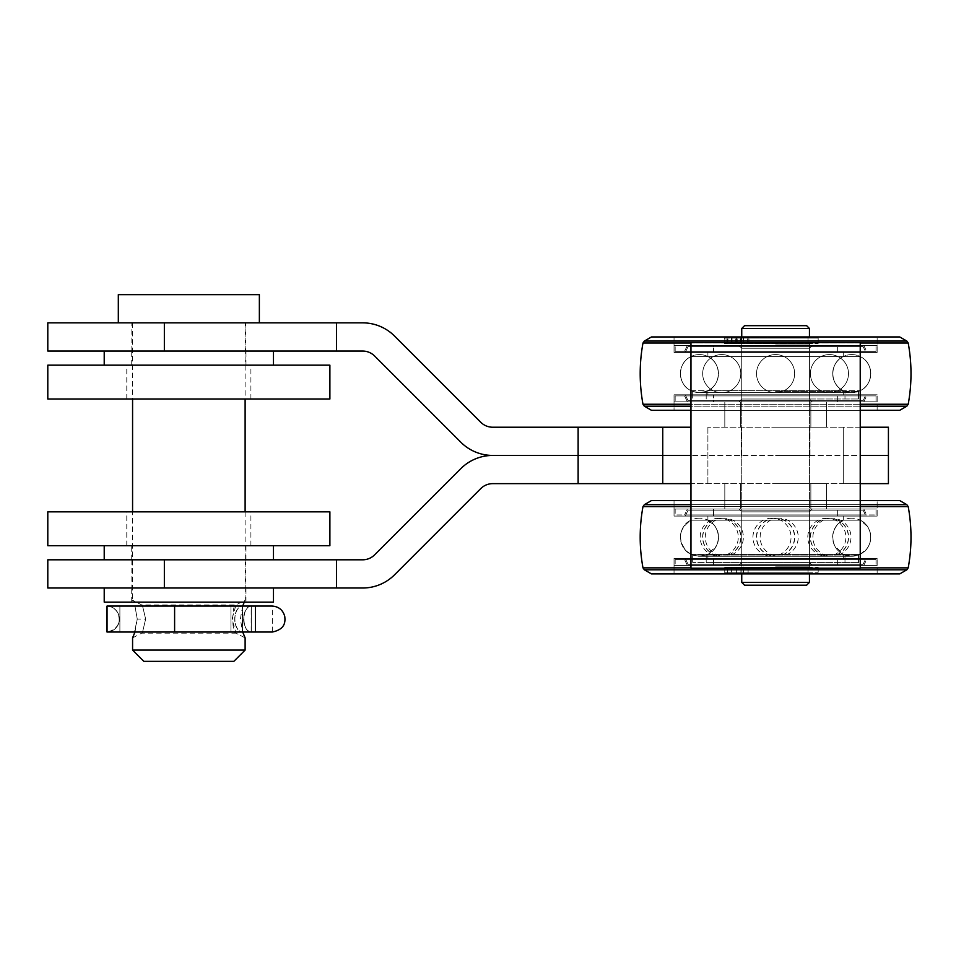 <?xml version="1.0" encoding="UTF-8"?>
<svg xmlns="http://www.w3.org/2000/svg" width="956" height="956" viewBox="0 0 956 956"><rect width="100%" height="100%" fill="white"/><g stroke="black" fill="none" stroke-linecap="round" stroke-linejoin="round"><path stroke-width="0.72" stroke-dasharray="4.78 3.58" d="M329.892 365.168L47.8 365.168M329.892 399.01L47.8 399.01M188.846 399.01L250.902 399.01L188.846 399.01M188.846 365.168L104.216 365.168L188.846 365.168M329.892 511.854L47.8 511.854M329.892 545.697L47.8 545.697M188.846 545.697L104.216 545.697L188.846 545.697M188.846 511.854L250.902 511.854L188.846 511.854M245.118 650.08L132.573 650.08M242.704 632.024L242.704 606.068M244.258 602.125L245.118 600.213C243.852 600.583 242.286 606.845 240.434 618.998C242.274 631.187 243.828 637.485 245.118 637.879L235.965 633.147L232.045 619.046L235.965 604.945C231.758 604.061 231.758 634.043 235.965 633.147L245.118 637.879M245.118 322.853L132.573 322.853L245.118 322.853L245.118 399.01M245.118 511.854L245.118 600.213L235.965 604.945L141.715 604.945L132.573 600.213L133.434 602.125L132.573 600.213L132.573 511.854M134.987 606.068L137.258 619.046L134.88 605.793M145.647 619.046C141.333 637.246 141.333 637.246 145.647 619.046C141.333 637.246 141.333 637.246 145.647 619.046C141.333 600.846 141.333 600.846 145.647 619.046C141.333 600.846 141.333 600.846 145.647 619.046L137.258 619.046C131.94 643.878 131.94 643.878 137.258 619.046L134.987 632.024M259.363 322.853L118.317 322.853L259.363 322.853M259.363 294.639L118.317 294.639M233.838 661.361L143.854 661.361M775.591 455.438L810.007 455.438L775.591 455.438M775.591 427.224L826.366 427.224L775.591 427.224M690.961 427.224L662.759 427.224L662.759 455.438L492.734 455.438A45.135 45.135 0 0 1 460.816 442.21L374.621 356.014A16.921 16.921 0 0 0 362.647 351.055L47.8 351.055M860.221 427.224L707.894 427.224L888.423 427.224L888.423 455.438L662.759 455.438L662.759 427.224L492.734 427.224A16.921 16.921 0 0 1 480.76 422.265L394.565 336.07A45.135 45.135 0 0 0 362.647 322.853L336.488 322.853L336.488 351.055M662.759 427.224L662.759 455.438L888.423 455.438L888.423 483.64L690.961 483.64M336.488 322.853L47.8 322.853M188.846 351.055L104.216 351.055L188.846 351.055M188.846 322.853L245.823 322.853L188.846 322.853M860.221 342.595L690.961 342.595L690.961 568.27L860.221 568.27L860.221 342.595L690.961 342.595L690.961 568.27L860.221 568.27L860.221 342.595L690.961 342.595L690.961 568.27L860.221 568.27L860.221 342.595M775.591 483.64L826.366 483.64L775.591 483.64M394.565 574.795L480.76 488.6A16.921 16.921 0 0 1 492.734 483.64L662.759 483.64L662.759 455.438L492.734 455.438A45.135 45.135 0 0 0 460.816 468.655L374.621 554.85A16.921 16.921 0 0 1 362.647 559.81L336.488 559.81L336.488 588.012L362.647 588.012A45.135 45.135 0 0 0 394.565 574.795M662.759 483.64L662.759 455.438L662.759 483.64L843.288 483.64L843.288 427.224L843.288 483.64L860.221 483.64M47.8 559.81L336.488 559.81M188.846 559.81L104.216 559.81L188.846 559.81M47.8 588.012L336.488 588.012M188.846 588.012L104.216 588.012L188.846 588.012M174.601 632.012L174.601 606.068L174.601 632.024L174.601 606.068L107.048 606.068A12.978 12.595 90 0 1 119.333 619.046A12.978 12.595 90 0 1 107.048 632.012A12.978 12.595 90 0 0 119.369 619.046A12.978 12.595 90 0 0 107.048 606.068A12.978 12.595 90 0 1 119.369 619.046A12.978 12.595 90 0 1 107.048 632.024A12.978 12.595 90 0 1 107.012 632.024L106.63 606.068L251.332 606.068A12.978 7.732 -90 0 0 251.297 606.068L272.329 606.068L272.329 632.024L251.297 632.024A12.978 7.732 90 0 1 243.768 619.046A12.978 7.732 90 0 1 251.297 606.068C241.521 605.614 241.533 632.478 251.297 632.024A12.978 7.732 -90 0 0 251.332 632.024L251.332 606.068L251.297 632.012L242.454 632.024L242.454 606.068A12.978 7.732 -90 0 0 234.889 619.046A12.978 7.732 -90 0 0 242.454 632.024L230.958 632.024L230.958 606.068L230.958 632.024L230.958 606.068L230.958 632.024L230.958 606.068L230.958 632.024L119.882 632.024L242.394 632.024A12.978 7.732 -90 0 1 242.286 632.012A12.978 7.732 -90 0 1 234.829 619.046A12.978 7.732 -90 0 1 242.286 606.08A12.978 7.732 -90 0 1 242.394 606.068L119.882 606.068L119.882 632.024L119.882 606.068L119.882 632.024L119.882 606.068L107.048 606.068L107.048 632.012A12.978 12.595 90 0 0 119.333 619.046A12.978 12.595 90 0 0 107.012 606.068L106.63 632.024L174.601 632.024L174.601 606.068L174.601 632.024L255.431 632.024L242.286 632.024L242.286 606.068A12.978 7.732 90 0 0 234.722 619.046A12.978 7.732 90 0 0 242.286 632.024M255.431 632.024L255.431 606.068L255.431 632.024L255.431 606.068L242.286 606.068M255.431 606.068L174.601 606.068M242.394 606.068L242.394 632.024M690.961 390.669L860.221 390.669L690.961 390.669C677.111 384.611 677.111 362.635 690.961 356.588L860.221 356.588L690.961 356.588L690.961 352.465L860.221 352.465L690.961 352.465L860.221 352.465L690.961 352.465L690.961 356.588C677.111 362.635 677.111 384.611 690.961 390.669L690.961 394.78L860.221 394.78L690.961 394.78L860.221 394.78L690.961 394.78L690.961 390.669M644.344 341.065L906.838 341.065L644.344 341.065L906.838 341.065L899.716 336.954L651.466 336.954L899.716 336.954L651.466 336.954L644.344 341.065L642.982 343.001L908.2 343.001M899.716 410.303L651.466 410.303L899.716 410.303L651.466 410.303L644.344 406.18L906.838 406.18M908.2 404.257L642.982 404.257C639.265 383.834 639.265 363.423 642.982 343.001M674.04 410.303L877.142 410.303L674.04 410.303L674.04 394.78L877.142 394.78L674.04 394.78L877.142 394.78L674.04 394.78L674.04 401.831L877.142 401.831L674.04 401.831L877.142 401.831L674.04 401.831L674.04 394.78L877.142 394.78L674.04 394.78L877.142 394.78L674.04 394.78L674.04 410.303L877.142 410.303L674.04 410.303M674.04 336.954L877.142 336.954L674.04 336.954L877.142 336.954L674.04 336.954L674.04 352.465L877.142 352.465L674.04 352.465L877.142 352.465L674.04 352.465L674.04 345.415L877.142 345.415L674.04 345.415L877.142 345.415L674.04 345.415L674.04 352.465L877.142 352.465L674.04 352.465L674.04 336.954M707.894 390.669L843.288 390.669L707.894 390.669C721.744 384.611 721.744 362.635 707.894 356.588L843.288 356.588L707.894 356.588L707.894 352.465L843.288 352.465L707.894 352.465L843.288 352.465L707.894 352.465L707.894 356.588L843.288 356.588L707.894 356.588C721.744 362.635 721.744 384.611 707.894 390.669L843.288 390.669L707.894 390.669L707.894 394.78L843.288 394.78L707.894 394.78L707.894 390.669M812.265 401.831L738.916 401.831L812.265 401.831L738.916 401.831L812.265 401.831L809.445 399.01L741.737 399.01L809.445 399.01L741.737 399.01L741.737 348.235L809.445 348.235L741.737 348.235L738.916 345.415L812.265 345.415L738.916 345.415L812.265 345.415L738.916 345.415L741.737 348.235L809.445 348.235L741.737 348.235L741.737 399.01L809.445 399.01L812.265 401.831M713.535 345.415L837.647 345.415L713.535 345.415L837.647 345.415L713.535 345.415L837.647 345.415L713.535 345.415L837.647 345.415L713.535 345.415L713.535 352.465L837.647 352.465L713.535 352.465L713.535 345.415L713.535 346.55L837.647 346.55L713.535 346.55L837.647 346.55L713.535 346.55L713.535 345.415M713.535 394.78L837.647 394.78L713.535 394.78L837.647 394.78L713.535 394.78L713.535 401.831L837.647 401.831L713.535 401.831L837.647 401.831L713.535 401.831L713.535 394.78M775.591 398.987L858.524 398.987L775.591 398.987M775.591 391.422L858.524 391.422L775.591 391.422M685.261 352.465L865.921 352.465L685.261 352.465L865.921 352.465L685.261 352.465L688.081 346.55L863.101 346.55L688.081 346.55L685.261 352.465M675.163 351.342L876.019 351.342L675.163 351.342L675.163 345.415L876.019 345.415L675.163 345.415L876.019 345.415L675.163 345.415L675.163 351.342L876.019 351.342L675.163 351.342M687.376 345.415L863.806 345.415L687.376 345.415L684.556 351.342L866.626 351.342L684.556 351.342L866.626 351.342L684.556 351.342L687.376 345.415L863.806 345.415L687.376 345.415M685.261 394.78L865.921 394.78L685.261 394.78L865.921 394.78L685.261 394.78L688.081 400.707L863.101 400.707L688.081 400.707L685.261 394.78M713.535 400.707L837.647 400.707L713.535 400.707L713.535 401.831L837.647 401.831L713.535 401.831L837.647 401.831L713.535 401.831L713.535 400.707L837.647 400.707L713.535 400.707M687.376 401.831L863.806 401.831L687.376 401.831L684.556 395.915L866.626 395.915L684.556 395.915L866.626 395.915L684.556 395.915L687.376 401.831L863.806 401.831L687.376 401.831M675.163 395.915L876.019 395.915L675.163 395.915L675.163 401.831L876.019 401.831L675.163 401.831L876.019 401.831L675.163 401.831L675.163 395.915L876.019 395.915L675.163 395.915M748.106 572.787L818.181 572.787L724.744 572.787L808.035 572.787L724.744 572.787L748.106 572.787L748.106 567.135L818.181 567.135L724.744 567.135L748.106 567.135L748.106 572.787M736.395 572.787L724.744 572.787L724.744 567.135L808.035 567.135L724.744 567.135L724.744 572.787L724.744 567.135L724.744 572.787L741.187 572.787L731.603 572.787L741.187 572.787L736.395 572.787L736.443 567.135L731.603 567.135L741.187 567.135L727.397 567.135L741.187 567.135L731.603 567.135L741.187 567.135L736.395 567.135L736.443 572.787M743.481 572.787L743.481 567.135L808.035 567.135L743.481 567.135L743.481 572.787L808.035 572.787L724.744 572.787L743.481 572.787L743.481 567.135L743.481 572.787M748.106 343.73L818.181 343.73L740.912 343.73L748.106 343.73L748.106 338.089L818.181 338.089L740.912 338.089L748.106 338.089L748.106 343.73M724.744 338.089L743.481 338.089L724.744 338.089L724.744 343.73L808.035 343.73L724.744 343.73L724.744 338.089M740.912 343.73L727.397 343.73L740.912 343.73L740.912 338.089L736.443 338.089L740.912 338.089L740.912 343.73M736.395 343.73L731.603 343.73L741.187 343.73L731.603 343.73L741.187 343.73L736.395 343.73L736.443 338.089L727.397 338.089L741.187 338.089L731.603 338.089L741.187 338.089L736.395 338.089L736.443 343.73M743.481 343.73L743.481 338.089L808.035 338.089L743.481 338.089L743.481 343.73M775.591 509.034L826.366 509.034L775.591 509.034M741.737 328.494L809.445 328.494L806.625 325.673L744.557 325.673L806.625 325.673L744.557 325.673L741.737 328.494L809.445 328.494L741.737 328.494L741.737 337.803L809.445 337.803L741.737 337.803L809.445 337.803L741.737 337.803L741.737 336.954M775.591 344.005L809.445 344.005L775.591 344.005M775.591 566.86L809.445 566.86L775.591 566.86M775.591 573.062L809.445 573.062L775.591 573.062M809.445 582.371L806.625 585.192L744.557 585.192L806.625 585.192L744.557 585.192L741.737 582.371L809.445 582.371L741.737 582.371L809.445 582.371L809.445 573.911M690.961 554.277L860.221 554.277L690.961 554.277L860.221 554.277L690.961 554.277L686.169 550.871C677.326 539.017 678.915 528.788 690.961 520.195L860.221 520.195L690.961 520.195L860.221 520.195L690.961 520.195L690.961 516.085L860.221 516.085L690.961 516.085L860.221 516.085L690.961 516.085L690.961 520.195C677.111 526.254 677.111 548.23 690.961 554.277L690.961 558.4L860.221 558.4L690.961 558.4L860.221 558.4L690.961 558.4L690.961 554.277M651.466 500.562L899.716 500.562L651.466 500.562L899.716 500.562L906.838 504.684L644.344 504.684M860.221 500.562L690.961 500.562M674.04 500.562L877.142 500.562L674.04 500.562L877.142 500.562L674.04 500.562L674.04 516.085L877.142 516.085L674.04 516.085L877.142 516.085L674.04 516.085L877.142 516.085L674.04 516.085L877.142 516.085L674.04 516.085L674.04 509.034L877.142 509.034L674.04 509.034L877.142 509.034L674.04 509.034L674.04 516.085L674.04 500.562M651.466 573.911L899.716 573.911L651.466 573.911L899.716 573.911L906.838 569.8L644.344 569.8L906.838 569.8L644.344 569.8L651.466 573.911M674.04 573.911L877.142 573.911L674.04 573.911L877.142 573.911L674.04 573.911L674.04 558.4L877.142 558.4L674.04 558.4L877.142 558.4L674.04 558.4L877.142 558.4L674.04 558.4L877.142 558.4L674.04 558.4L674.04 565.45L877.142 565.45L674.04 565.45L877.142 565.45L674.04 565.45L674.04 558.4L674.04 573.911M707.894 554.277L843.288 554.277L707.894 554.277C721.744 548.23 721.744 526.254 707.894 520.195L843.288 520.195L707.894 520.195L843.288 520.195L707.894 520.195L707.894 516.085L843.288 516.085L707.894 516.085L843.288 516.085L707.894 516.085L707.894 520.195L714.252 525.322C718.96 531.727 719.677 538.539 716.414 545.792L707.894 554.277L707.894 558.4L843.288 558.4L707.894 558.4L843.288 558.4L707.894 558.4L707.894 554.277M713.535 509.034L837.647 509.034L713.535 509.034L837.647 509.034L713.535 509.034L837.647 509.034L713.535 509.034L837.647 509.034L713.535 509.034L713.535 516.085L837.647 516.085L713.535 516.085L837.647 516.085L713.535 516.085L713.535 509.034L713.535 510.157L837.647 510.157L713.535 510.157L837.647 510.157L713.535 510.157L713.535 509.034M713.535 558.4L837.647 558.4L713.535 558.4L837.647 558.4L713.535 558.4L713.535 565.45L837.647 565.45L713.535 565.45L837.647 565.45L713.535 565.45L837.647 565.45L713.535 565.45L837.647 565.45L713.535 565.45L713.535 558.4M741.737 562.63L809.445 562.63L741.737 562.63L809.445 562.63L741.737 562.63L741.737 511.854L809.445 511.854L741.737 511.854L809.445 511.854L741.737 511.854L738.916 509.034L812.265 509.034L738.916 509.034L812.265 509.034L738.916 509.034L741.737 511.854L741.737 562.63L738.916 565.45L812.265 565.45L738.916 565.45L812.265 565.45L738.916 565.45L741.737 562.63M775.447 562.594L858.524 562.594L775.447 562.594M775.447 555.03L858.524 555.03L775.447 555.03M775.471 562.594L844.985 562.594L775.471 562.594M775.471 555.03L844.985 555.03L775.471 555.03M685.261 516.085L865.921 516.085L685.261 516.085L865.921 516.085L685.261 516.085L688.081 510.157L863.101 510.157L688.081 510.157L863.101 510.157L688.081 510.157L685.261 516.085M675.163 509.034L876.019 509.034L675.163 509.034L876.019 509.034L675.163 509.034L675.163 514.949L876.019 514.949L675.163 514.949L876.019 514.949L675.163 514.949L675.163 509.034M687.376 509.034L863.806 509.034L687.376 509.034L863.806 509.034L687.376 509.034L684.556 514.949L866.626 514.949L684.556 514.949L866.626 514.949L684.556 514.949L687.376 509.034M685.261 558.4L865.921 558.4L685.261 558.4L865.921 558.4L685.261 558.4L688.081 564.315L863.101 564.315L688.081 564.315L863.101 564.315L688.081 564.315L685.261 558.4M675.163 559.523L876.019 559.523L675.163 559.523L876.019 559.523L675.163 559.523L675.163 565.45L876.019 565.45L675.163 565.45L876.019 565.45L675.163 565.45L675.163 559.523M684.556 559.523L866.626 559.523L684.556 559.523L866.626 559.523L684.556 559.523L687.376 565.45L863.806 565.45L687.376 565.45L863.806 565.45L687.376 565.45L684.556 559.523M713.535 564.315L837.647 564.315L713.535 564.315L837.647 564.315L713.535 564.315L713.535 565.45L713.535 564.315M724.624 343.73L818.181 343.73L724.624 343.73L724.624 338.089L818.181 338.089L724.624 338.089M735.821 338.089L740.769 338.089L735.821 338.089M736.706 338.089L741.641 338.089L736.706 338.089M724.911 343.73L724.911 338.089M735.821 343.73L740.769 343.73L735.821 343.73M736.706 343.73L741.641 343.73L736.706 343.73M743.362 343.73L743.362 338.089M743.649 343.73L743.649 338.089M273.476 602.125L104.216 602.125M188.846 602.125L245.967 602.125L188.846 602.125M775.591 337.803L808.035 337.803L775.591 337.803M775.591 401.831L826.366 401.831L775.591 401.831M812.265 565.45L809.445 562.63L809.445 511.854L812.265 509.034L809.445 511.854L809.445 562.63L812.265 565.45M779.51 562.594L692.658 562.594L779.51 562.594M779.51 555.03L692.658 555.03L779.51 555.03M778.865 555.03L706.197 555.03L778.865 555.03M778.865 562.594L706.197 562.594L778.865 562.594M690.961 356.588L860.221 356.588L690.961 356.588M860.221 410.303L690.961 410.303M707.894 394.78L843.288 394.78L707.894 394.78M713.535 352.465L837.647 352.465L713.535 352.465M688.081 346.55L863.101 346.55L688.081 346.55M674.04 352.465L877.142 352.465L674.04 352.465M688.081 400.707L863.101 400.707L688.081 400.707M578.129 427.224L578.129 483.64M164.348 322.853L164.348 351.055M707.894 427.224L707.894 455.438L707.894 427.224M707.894 483.64L707.894 455.438L707.894 483.64M164.348 588.012L164.348 559.81M251.165 606.068A12.978 7.732 90 0 0 243.601 619.046A12.978 7.732 90 0 0 251.165 632.024L251.165 606.068M740.912 572.787L740.912 567.135L740.912 572.787M727.397 572.787L727.397 567.135L727.397 572.787M727.397 343.73L727.397 338.089L727.397 343.73M642.982 567.864L908.2 567.864M860.221 567.864L690.961 567.864M642.982 506.608L908.2 506.608M860.221 506.608L690.961 506.608M860.221 504.684L690.961 504.684M748.954 343.73L748.954 338.089M747.281 343.73L747.281 338.089M740.207 343.73L740.207 338.089M727.946 343.73L727.946 338.089M737.196 343.73L737.196 338.089M735.738 343.73L735.738 338.089M726.883 343.73L726.883 338.089M741.665 343.73L741.665 338.089M860.221 406.18L690.961 406.18M860.221 404.257L690.961 404.257M860.221 343.001L690.961 343.001M250.902 399.01L250.902 365.168M126.79 399.01L126.79 365.168M250.902 545.697L250.902 511.854M126.79 545.697L126.79 511.854M132.573 322.853L132.573 399.01M132.573 637.879L141.715 633.147L235.965 633.147M810.007 455.438L810.007 427.224L810.007 455.438M741.175 455.438L741.175 427.224L741.175 455.438M245.823 351.055L245.823 322.853M131.868 351.055L131.868 322.853M131.868 559.81L131.868 588.012M245.823 559.81L245.823 588.012M106.63 606.068C113.178 606.642 117.325 610.107 119.058 616.453C119.596 621.543 119.847 629.239 106.63 632.024L110.753 631.247C119.046 626.897 121.209 620.492 117.253 612.007C114.684 608.267 111.147 606.295 106.63 606.068M860.221 390.669C874.071 384.611 874.071 362.635 860.221 356.588L860.221 352.465L860.221 356.588C874.071 362.635 874.071 384.611 860.221 390.669L860.221 394.78L860.221 390.669M877.142 410.303L877.142 394.78L877.142 410.303M877.142 352.465L877.142 336.954L877.142 352.465M843.288 390.669C829.438 384.611 829.438 362.635 843.288 356.588L843.288 352.465L843.288 356.588C829.438 362.635 829.438 384.611 843.288 390.669L843.288 394.78L843.288 390.669M741.737 399.01L738.916 401.831L741.737 399.01M837.647 352.465L837.647 345.415L837.647 352.465M837.647 401.831L837.647 394.78L837.647 401.831M809.445 399.01L809.445 348.235L812.265 345.415L809.445 348.235L809.445 399.01M851.76 354.58A19.036 19.036 0 0 0 835.269 383.153A19.036 19.036 0 0 0 868.239 383.153A19.036 19.036 0 0 0 851.76 354.58A19.036 19.036 0 0 0 835.269 383.153A19.036 19.036 0 0 0 868.239 383.153A19.036 19.036 0 0 0 851.76 354.58M829.45 354.58A19.036 19.036 0 0 0 812.958 383.153A19.036 19.036 0 0 0 845.941 383.153A19.036 19.036 0 0 0 829.45 354.58A19.036 19.036 0 0 0 812.958 383.153A19.036 19.036 0 0 0 845.941 383.153A19.036 19.036 0 0 0 829.45 354.58A19.036 19.036 0 0 0 812.958 383.153A19.036 19.036 0 0 0 845.941 383.153A19.036 19.036 0 0 0 829.45 354.58A19.036 19.036 0 0 0 812.958 383.153A19.036 19.036 0 0 0 845.941 383.153A19.036 19.036 0 0 0 829.45 354.58M775.591 354.58A19.036 19.036 0 0 0 759.1 383.153A19.036 19.036 0 0 0 792.082 383.153A19.036 19.036 0 0 0 775.591 354.58A19.036 19.036 0 0 0 759.1 383.153A19.036 19.036 0 0 0 792.082 383.153A19.036 19.036 0 0 0 775.591 354.58A19.036 19.036 0 0 0 759.1 383.153A19.036 19.036 0 0 0 792.082 383.153A19.036 19.036 0 0 0 775.591 354.58A19.036 19.036 0 0 0 759.1 383.153A19.036 19.036 0 0 0 792.082 383.153A19.036 19.036 0 0 0 775.591 354.58M721.732 354.58A19.036 19.036 0 0 0 705.241 383.153A19.036 19.036 0 0 0 738.223 383.153A19.036 19.036 0 0 0 721.732 354.58A19.036 19.036 0 0 0 705.241 383.153A19.036 19.036 0 0 0 738.223 383.153A19.036 19.036 0 0 0 721.732 354.58A19.036 19.036 0 0 0 705.241 383.153A19.036 19.036 0 0 0 738.223 383.153A19.036 19.036 0 0 0 721.732 354.58A19.036 19.036 0 0 0 705.241 383.153A19.036 19.036 0 0 0 738.223 383.153A19.036 19.036 0 0 0 721.732 354.58M699.422 354.58A19.036 19.036 0 0 0 682.942 383.153A19.036 19.036 0 0 0 715.913 383.153A19.036 19.036 0 0 0 699.422 354.58A19.036 19.036 0 0 0 682.942 383.153A19.036 19.036 0 0 0 715.913 383.153A19.036 19.036 0 0 0 699.422 354.58M692.658 391.422L692.658 398.987L692.658 391.422L699.422 392.665L851.76 392.665L858.524 391.422L858.524 398.987L858.524 391.422L851.76 392.665L775.591 392.665L851.76 392.665L844.985 391.422L844.985 398.987L844.985 391.422L851.76 392.665L699.422 392.665L775.591 392.665L699.422 392.665L706.197 391.422L706.197 398.987L706.197 391.422L699.422 392.665L692.658 391.422M863.101 346.55L865.921 352.465L863.101 346.55M876.019 351.342L876.019 345.415L876.019 351.342M863.806 345.415L866.626 351.342L863.806 345.415M863.101 400.707L865.921 394.78L863.101 400.707M863.806 401.831L866.626 395.915L863.806 401.831M876.019 395.915L876.019 401.831L876.019 395.915M818.181 567.135L818.181 572.787L818.181 567.135M808.035 567.135L808.035 572.787L808.035 567.135M731.603 567.135L731.603 572.787L731.603 567.135M741.187 567.135L741.187 572.787L741.187 567.135M245.967 365.168L245.967 351.055M131.725 365.168L131.725 351.055M818.181 338.089L818.181 343.73L818.181 338.089M731.603 338.089L731.603 343.73L731.603 338.089M741.187 338.089L741.187 343.73L741.187 338.089M808.035 338.089L808.035 343.73L808.035 338.089M826.366 509.034L826.366 483.64L826.366 509.034M724.815 509.034L724.815 483.64L724.815 509.034M810.855 509.034L810.855 483.64L810.855 509.034M740.326 509.034L740.326 483.64L740.326 509.034M809.445 336.954L809.445 328.494M743.147 337.803L743.147 344.005L743.147 337.803M808.035 337.803L808.035 344.005L808.035 337.803M741.737 344.005L741.737 566.86L741.737 344.005M809.445 344.005L809.445 566.86L809.445 344.005M743.147 566.86L743.147 573.062L743.147 566.86M808.035 566.86L808.035 573.062L808.035 566.86M741.737 582.371L741.737 573.911M860.221 554.277L866.71 548.995C871.872 541.574 872.087 534.022 867.331 526.338L860.221 520.195L860.221 516.085L860.221 520.195C874.071 526.254 874.071 548.23 860.221 554.277L860.221 558.4L860.221 554.277M877.142 516.085L877.142 500.562L877.142 516.085M877.142 573.911L877.142 558.4L877.142 573.911M843.288 554.277C829.629 548.433 829.246 526.457 843.288 520.195L843.288 516.085L843.288 520.195L836.93 525.322C832.222 531.727 831.505 538.539 834.767 545.792L843.288 554.277L843.288 558.4L843.288 554.277M837.647 516.085L837.647 509.034L837.647 516.085M837.647 565.45L837.647 558.4L837.647 565.45M851.76 518.2A19.036 19.036 0 0 0 835.269 546.76A19.036 19.036 0 0 0 868.239 546.76A19.036 19.036 0 0 0 851.76 518.2M829.354 518.2A19.036 19.036 0 0 0 812.863 546.76A19.036 19.036 0 0 0 845.845 546.76A19.036 19.036 0 0 0 829.354 518.2M775.459 518.2A19.036 19.036 0 0 0 758.98 546.76A19.036 19.036 0 0 0 791.95 546.76A19.036 19.036 0 0 0 775.459 518.2M721.649 518.2A19.036 19.036 0 0 0 705.158 546.76A19.036 19.036 0 0 0 738.14 546.76A19.036 19.036 0 0 0 721.649 518.2M699.422 518.2A19.036 19.036 0 0 0 682.942 546.76A19.036 19.036 0 0 0 715.913 546.76A19.036 19.036 0 0 0 699.422 518.2M721.828 518.2A19.036 19.036 0 0 0 705.337 546.76A19.036 19.036 0 0 0 738.319 546.76A19.036 19.036 0 0 0 721.828 518.2M775.722 518.2A19.036 19.036 0 0 0 759.231 546.76A19.036 19.036 0 0 0 792.201 546.76A19.036 19.036 0 0 0 775.722 518.2M829.533 518.2A19.036 19.036 0 0 0 813.042 546.76A19.036 19.036 0 0 0 846.024 546.76A19.036 19.036 0 0 0 829.533 518.2M692.658 555.03L692.658 562.594L692.658 555.03L699.422 556.284L851.76 556.284L858.524 555.03L858.524 562.594L858.524 555.03L851.76 556.284L699.422 556.284L851.76 556.284L844.985 555.03L844.985 562.594L844.985 555.03L851.76 556.284L699.422 556.284L706.197 555.03L706.197 562.594L706.197 555.03L699.422 556.284L692.658 555.03M863.101 510.157L865.921 516.085L863.101 510.157M876.019 514.949L876.019 509.034L876.019 514.949M863.806 509.034L866.626 514.949L863.806 509.034M863.101 564.315L865.921 558.4L863.101 564.315M876.019 559.523L876.019 565.45L876.019 559.523M863.806 565.45L866.626 559.523L863.806 565.45M731.185 338.089L731.185 343.73M740.769 338.089L740.769 343.73M732.057 338.089L732.057 343.73M741.641 338.089L741.641 343.73M245.967 602.125L245.967 588.012M131.725 602.125L131.725 588.012M826.366 427.224L826.366 401.831L826.366 427.224M724.815 427.224L724.815 401.831L724.815 427.224M810.855 427.224L810.855 401.831L810.855 427.224M740.326 427.224L740.326 401.831L740.326 427.224M851.665 518.2A19.036 19.036 0 0 0 835.186 546.76A19.036 19.036 0 0 0 868.156 546.76A19.036 19.036 0 0 0 851.665 518.2M831.935 518.2A19.036 19.036 0 0 0 815.444 546.76A19.036 19.036 0 0 0 848.426 546.76A19.036 19.036 0 0 0 831.935 518.2M779.188 518.2A19.036 19.036 0 0 0 762.697 546.76A19.036 19.036 0 0 0 795.679 546.76A19.036 19.036 0 0 0 779.188 518.2M724.337 518.2A19.036 19.036 0 0 0 707.846 546.76A19.036 19.036 0 0 0 740.828 546.76A19.036 19.036 0 0 0 724.337 518.2M699.517 518.2A19.036 19.036 0 0 0 683.026 546.76A19.036 19.036 0 0 0 715.996 546.76A19.036 19.036 0 0 0 699.517 518.2M719.247 518.2A19.036 19.036 0 0 0 702.756 546.76A19.036 19.036 0 0 0 735.738 546.76A19.036 19.036 0 0 0 719.247 518.2M771.994 518.2A19.036 19.036 0 0 0 755.503 546.76A19.036 19.036 0 0 0 788.485 546.76A19.036 19.036 0 0 0 771.994 518.2M826.844 518.2A19.036 19.036 0 0 0 810.353 546.76A19.036 19.036 0 0 0 843.335 546.76A19.036 19.036 0 0 0 826.844 518.2M245.967 559.81L245.967 545.697M131.725 559.81L131.725 545.697"/><path stroke-width="1.43" d="M188.846 365.168L329.892 365.168L329.892 399.01L47.8 399.01L47.8 365.168L188.846 365.168M188.846 511.854L329.892 511.854L329.892 545.697L47.8 545.697L47.8 511.854L188.846 511.854M134.987 632.024L132.573 637.879L132.573 650.08L245.118 650.08L245.118 637.879L242.704 632.024M242.704 606.068L244.258 602.125M245.118 399.01L245.118 511.854M118.317 322.853L118.317 294.639L259.363 294.639L259.363 322.853M132.573 650.08L143.854 661.361L233.838 661.361L245.118 650.08M164.348 322.853L164.348 351.055L47.8 351.055L47.8 322.853L336.488 322.853L336.488 351.055L362.647 351.055A16.921 16.921 0 0 1 374.621 356.014L460.816 442.21A45.135 45.135 0 0 0 492.734 455.438L690.961 455.438L492.734 455.438A45.135 45.135 0 0 0 460.816 468.655L374.621 554.85A16.921 16.921 0 0 1 362.647 559.81L47.8 559.81L47.8 588.012L164.348 588.012L164.348 559.81M860.221 455.438L888.423 455.438L860.221 455.438M336.488 322.853L362.647 322.853A45.135 45.135 0 0 1 394.565 336.07L480.76 422.265A16.921 16.921 0 0 0 492.734 427.224L662.759 427.224L662.759 483.64L492.734 483.64A16.921 16.921 0 0 0 480.76 488.6L394.565 574.795A45.135 45.135 0 0 1 362.647 588.012L336.488 588.012L336.488 559.81M164.348 351.055L336.488 351.055M662.759 427.224L690.961 427.224M860.221 427.224L888.423 427.224L888.423 483.64L860.221 483.64M860.221 342.595L690.961 342.595L690.961 568.27L860.221 568.27L860.221 342.595M690.961 483.64L662.759 483.64M336.488 588.012L164.348 588.012M174.601 632.024L107.048 632.024L107.048 606.068A12.978 12.595 90 0 0 107.012 606.068L107.012 632.024A12.978 12.595 90 0 0 107.048 632.012L107.012 606.068L174.601 606.068L174.601 632.024L255.431 632.024L255.431 606.068L174.601 606.068M255.431 632.024L272.329 632.024C285.557 629.239 285.306 621.543 284.757 616.453C283.024 610.107 278.877 606.642 272.329 606.068L255.431 606.068M690.961 404.257L642.982 404.257L644.344 406.18L651.466 410.303L690.961 410.303M809.445 328.494L741.737 328.494L744.557 325.673L806.625 325.673L809.445 328.494L809.445 336.954M775.591 585.192L806.625 585.192L809.445 582.371L741.737 582.371L744.557 585.192L775.591 585.192M860.221 504.684L906.838 504.684L899.716 500.562L860.221 500.562M690.961 500.562L651.466 500.562L644.344 504.684L642.982 506.608C639.253 527.031 639.253 547.441 642.982 567.864L644.344 569.8L906.838 569.8L899.716 573.911L651.466 573.911L644.344 569.8L642.982 567.864L690.961 567.864M104.216 588.012L104.216 602.125L273.476 602.125L273.476 588.012M860.221 343.001L908.2 343.001L906.838 341.065L644.344 341.065L651.466 336.954L899.716 336.954L906.838 341.065L908.2 343.001C911.928 363.423 911.928 383.834 908.2 404.257L906.838 406.18L899.716 410.303L860.221 410.303M644.344 341.065L642.982 343.001C639.265 363.423 639.265 383.834 642.982 404.257L644.344 406.18L690.961 406.18M578.129 427.224L578.129 483.64M860.221 506.608L908.2 506.608L906.838 504.684L908.2 506.608C911.928 527.031 911.928 547.441 908.2 567.864L860.221 567.864M690.961 506.608L642.982 506.608C639.253 527.031 639.253 547.441 642.982 567.864M690.961 504.684L644.344 504.684L642.982 506.608M899.716 410.303L906.838 406.18L860.221 406.18M908.2 343.001C911.928 363.423 911.928 383.834 908.2 404.257L860.221 404.257M690.961 343.001L642.982 343.001M132.573 399.01L132.573 511.854M273.476 365.168L273.476 351.055M104.216 365.168L104.216 351.055M741.737 328.494L741.737 336.954M741.737 573.911L741.737 582.371M809.445 573.911L809.445 582.371M908.2 567.864L906.838 569.8L908.2 567.864C911.928 547.441 911.928 527.031 908.2 506.608M651.466 500.562L644.344 504.684M273.476 559.81L273.476 545.697M104.216 559.81L104.216 545.697M908.2 404.257L906.838 406.18"/></g></svg>
